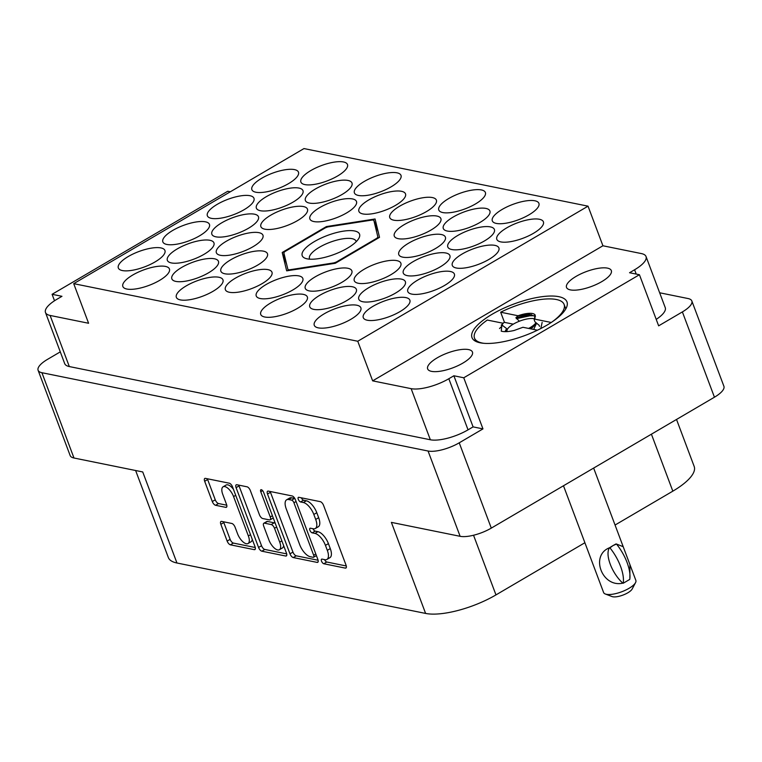 <?xml version="1.0" encoding="UTF-8"?>
<svg xmlns="http://www.w3.org/2000/svg" width="762" height="762" viewBox="0 0 762 762"><rect width="100%" height="100%" fill="white"/><g stroke="black" fill="none" stroke-linecap="round" stroke-linejoin="round"><path stroke-width="1.14" d="M546.754 325.269A50.73 16.688 -20.6 0 0 566.976 301.895A50.73 16.688 -20.6 0 0 492.204 314.211A50.73 16.688 -20.6 0 0 471.992 337.595A50.73 16.688 -20.6 0 0 546.754 325.269M601.789 281.616A23.927 7.868 -20.6 0 0 611.324 270.586A23.927 7.868 -20.6 0 0 576.053 276.406A23.927 7.868 -20.6 0 0 566.518 287.426A23.927 7.868 -20.6 0 0 601.789 281.616M462.905 363.083A23.927 7.868 -20.6 0 0 472.45 352.054A23.927 7.868 -20.6 0 0 437.178 357.864A23.927 7.868 -20.6 0 0 427.644 368.894A23.927 7.868 -20.6 0 0 462.905 363.083M233.429 489.261A10.058 4.41 -120.4 0 0 227.79 484.851A10.058 4.41 -120.4 0 0 226.047 485.07L223.076 486.813A10.058 4.41 -120.4 0 0 222.761 494.386L226.533 504.434A3.762 1.648 -120.4 0 1 226.419 507.273A3.762 1.648 -120.4 0 1 225.762 507.349L215.56 505.282A3.762 1.648 -120.4 0 1 212.293 501.548L204.673 481.279A3.762 1.648 -120.4 0 1 204.797 478.45A3.762 1.648 -120.4 0 1 205.445 478.374L229.286 483.203A3.762 1.648 -120.4 0 1 232.553 486.937L255.032 546.735A3.762 1.648 -120.4 0 1 254.918 549.573A3.762 1.648 -120.4 0 1 254.26 549.65L230.419 544.82A3.762 1.648 -120.4 0 1 227.152 541.087L220.847 524.304A3.762 1.648 -120.4 0 1 220.961 521.475A3.762 1.648 -120.4 0 1 221.618 521.399L231.819 523.465A3.762 1.648 -120.4 0 1 235.087 527.199L237.554 533.752A10.058 4.41 -120.4 0 0 248.05 543.525A10.058 4.41 -120.4 0 0 248.364 535.953L233.572 496.576A10.058 4.41 -120.4 0 0 224.819 486.594A10.058 4.41 -120.4 0 0 223.076 486.813M261.309 489.699A2.629 1.153 -120.4 0 0 260.852 489.756A2.629 1.153 -120.4 0 0 260.766 491.738L270.262 516.988A3.762 1.648 -120.4 0 1 270.139 519.817A3.762 1.648 -120.4 0 1 269.491 519.903L262.719 518.531A3.762 1.648 -120.4 0 1 259.451 514.798L250.336 490.538A3.762 1.648 -120.4 0 0 247.069 486.813L236.868 484.737A3.762 1.648 -120.4 0 0 236.21 484.822A3.762 1.648 -120.4 0 0 236.096 487.651L258.566 547.459A3.762 1.648 -120.4 0 0 261.842 551.193L285.683 556.022A3.762 1.648 -120.4 0 0 286.331 555.946A3.762 1.648 -120.4 0 0 286.455 553.107L263.595 492.309A2.629 1.153 -120.4 0 0 261.309 489.699M288.55 183.623A24.889 8.182 -20.6 0 0 298.466 172.155A24.889 8.182 -20.6 0 0 261.795 178.203A24.889 8.182 -20.6 0 0 251.87 189.671A24.889 8.182 -20.6 0 0 288.55 183.623M337.566 175.993A24.889 8.182 -20.6 0 0 347.482 164.525A24.889 8.182 -20.6 0 0 310.801 170.574A24.889 8.182 -20.6 0 0 300.885 182.042A24.889 8.182 -20.6 0 0 337.566 175.993M253.041 246.697A24.889 8.182 -20.6 0 0 262.957 235.229A24.889 8.182 -20.6 0 0 226.285 241.268A24.889 8.182 -20.6 0 0 216.37 252.746A24.889 8.182 -20.6 0 0 253.041 246.697M199.53 235.849A24.889 8.182 -20.6 0 0 209.445 224.38A24.889 8.182 -20.6 0 0 172.764 230.419A24.889 8.182 -20.6 0 0 162.849 241.887A24.889 8.182 -20.6 0 0 199.53 235.849M391.077 186.852A24.889 8.182 -20.6 0 0 400.993 175.374A24.889 8.182 -20.6 0 0 364.322 181.423A24.889 8.182 -20.6 0 0 354.406 192.891A24.889 8.182 -20.6 0 0 391.077 186.852M293.056 202.111A24.889 8.182 -20.6 0 0 302.971 190.633A24.889 8.182 -20.6 0 0 266.29 196.682A24.889 8.182 -20.6 0 0 256.375 208.15A24.889 8.182 -20.6 0 0 293.056 202.111M346.567 212.96A24.889 8.182 -20.6 0 0 356.483 201.492A24.889 8.182 -20.6 0 0 319.811 207.531A24.889 8.182 -20.6 0 0 309.896 218.999A24.889 8.182 -20.6 0 0 346.567 212.96M248.536 228.219A24.889 8.182 -20.6 0 0 258.461 216.751A24.889 8.182 -20.6 0 0 221.78 222.79A24.889 8.182 -20.6 0 0 211.865 234.258A24.889 8.182 -20.6 0 0 248.536 228.219M262.052 283.664A24.889 8.182 -20.6 0 0 271.967 272.196A24.889 8.182 -20.6 0 0 235.287 278.235A24.889 8.182 -20.6 0 0 225.371 289.703A24.889 8.182 -20.6 0 0 262.052 283.664M342.062 194.481A24.889 8.182 -20.6 0 0 351.987 183.004A24.889 8.182 -20.6 0 0 315.306 189.052A24.889 8.182 -20.6 0 0 305.391 200.52A24.889 8.182 -20.6 0 0 342.062 194.481M395.583 205.33A24.889 8.182 -20.6 0 0 405.498 193.862A24.889 8.182 -20.6 0 0 368.827 199.901A24.889 8.182 -20.6 0 0 358.902 211.369A24.889 8.182 -20.6 0 0 395.583 205.33M244.04 209.74A24.889 8.182 -20.6 0 0 253.956 198.263A24.889 8.182 -20.6 0 0 217.275 204.311A24.889 8.182 -20.6 0 0 207.359 215.779A24.889 8.182 -20.6 0 0 244.04 209.74M297.551 220.589A24.889 8.182 -20.6 0 0 307.467 209.121A24.889 8.182 -20.6 0 0 270.796 215.16A24.889 8.182 -20.6 0 0 260.88 226.628A24.889 8.182 -20.6 0 0 297.551 220.589M208.531 272.806A24.889 8.182 -20.6 0 0 218.446 261.337A24.889 8.182 -20.6 0 0 181.775 267.386A24.889 8.182 -20.6 0 0 171.85 278.854A24.889 8.182 -20.6 0 0 208.531 272.806M257.546 265.176A24.889 8.182 -20.6 0 0 267.462 253.708A24.889 8.182 -20.6 0 0 230.791 259.756A24.889 8.182 -20.6 0 0 220.866 271.224A24.889 8.182 -20.6 0 0 257.546 265.176M204.025 254.327A24.889 8.182 -20.6 0 0 213.941 242.859A24.889 8.182 -20.6 0 0 177.27 248.898A24.889 8.182 -20.6 0 0 167.354 260.375A24.889 8.182 -20.6 0 0 204.025 254.327M213.036 291.294A24.889 8.182 -20.6 0 0 222.952 279.825A24.889 8.182 -20.6 0 0 186.271 285.864A24.889 8.182 -20.6 0 0 176.355 297.332A24.889 8.182 -20.6 0 0 213.036 291.294M159.515 280.435A24.889 8.182 -20.6 0 0 169.431 268.967A24.889 8.182 -20.6 0 0 132.759 275.015A24.889 8.182 -20.6 0 0 122.844 286.483A24.889 8.182 -20.6 0 0 159.515 280.435M155.01 261.957A24.889 8.182 -20.6 0 0 164.935 250.488A24.889 8.182 -20.6 0 0 128.254 256.527A24.889 8.182 -20.6 0 0 118.339 268.005A24.889 8.182 -20.6 0 0 155.01 261.957M399.955 311.629A24.889 8.182 -20.6 0 0 409.87 300.161A24.889 8.182 -20.6 0 0 373.199 306.2A24.889 8.182 -20.6 0 0 363.284 317.668A24.889 8.182 -20.6 0 0 399.955 311.629M350.939 319.259A24.889 8.182 -20.6 0 0 360.864 307.791A24.889 8.182 -20.6 0 0 324.183 313.83A24.889 8.182 -20.6 0 0 314.268 325.298A24.889 8.182 -20.6 0 0 350.939 319.259M297.428 308.4A24.889 8.182 -20.6 0 0 307.343 296.932A24.889 8.182 -20.6 0 0 270.662 302.981A24.889 8.182 -20.6 0 0 260.747 314.449A24.889 8.182 -20.6 0 0 297.428 308.4M395.449 293.141A24.889 8.182 -20.6 0 0 405.374 281.673A24.889 8.182 -20.6 0 0 368.694 287.722A24.889 8.182 -20.6 0 0 358.778 299.19A24.889 8.182 -20.6 0 0 395.449 293.141M341.938 282.292A24.889 8.182 -20.6 0 0 351.853 270.824A24.889 8.182 -20.6 0 0 315.182 276.863A24.889 8.182 -20.6 0 0 305.257 288.341A24.889 8.182 -20.6 0 0 341.938 282.292M346.443 300.771A24.889 8.182 -20.6 0 0 356.359 289.303A24.889 8.182 -20.6 0 0 319.678 295.351A24.889 8.182 -20.6 0 0 309.763 306.819A24.889 8.182 -20.6 0 0 346.443 300.771M435.464 248.555A24.889 8.182 -20.6 0 0 445.379 237.087A24.889 8.182 -20.6 0 0 408.708 243.126A24.889 8.182 -20.6 0 0 398.783 254.594A24.889 8.182 -20.6 0 0 435.464 248.555M488.975 259.404A24.889 8.182 -20.6 0 0 498.9 247.936A24.889 8.182 -20.6 0 0 462.22 253.975A24.889 8.182 -20.6 0 0 452.304 265.452A24.889 8.182 -20.6 0 0 488.975 259.404M426.453 211.588A24.889 8.182 -20.6 0 0 436.378 200.12A24.889 8.182 -20.6 0 0 399.698 206.169A24.889 8.182 -20.6 0 0 389.782 217.637A24.889 8.182 -20.6 0 0 426.453 211.588M479.974 222.447A24.889 8.182 -20.6 0 0 489.89 210.969A24.889 8.182 -20.6 0 0 453.219 217.018A24.889 8.182 -20.6 0 0 443.293 228.486A24.889 8.182 -20.6 0 0 479.974 222.447M292.922 289.922A24.889 8.182 -20.6 0 0 302.838 278.454A24.889 8.182 -20.6 0 0 266.167 284.493A24.889 8.182 -20.6 0 0 256.242 295.97A24.889 8.182 -20.6 0 0 292.922 289.922M439.969 267.033A24.889 8.182 -20.6 0 0 449.885 255.565A24.889 8.182 -20.6 0 0 413.204 261.604A24.889 8.182 -20.6 0 0 403.288 273.082A24.889 8.182 -20.6 0 0 439.969 267.033M430.959 230.076A24.889 8.182 -20.6 0 0 440.874 218.599A24.889 8.182 -20.6 0 0 404.203 224.647A24.889 8.182 -20.6 0 0 394.287 236.115A24.889 8.182 -20.6 0 0 430.959 230.076M484.48 240.925A24.889 8.182 -20.6 0 0 494.395 229.457A24.889 8.182 -20.6 0 0 457.714 235.496A24.889 8.182 -20.6 0 0 447.799 246.964A24.889 8.182 -20.6 0 0 484.48 240.925M475.469 203.959A24.889 8.182 -20.6 0 0 485.384 192.491A24.889 8.182 -20.6 0 0 448.713 198.539A24.889 8.182 -20.6 0 0 438.798 210.007A24.889 8.182 -20.6 0 0 475.469 203.959M444.465 285.512A24.889 8.182 -20.6 0 0 454.381 274.044A24.889 8.182 -20.6 0 0 417.709 280.092A24.889 8.182 -20.6 0 0 407.794 291.56A24.889 8.182 -20.6 0 0 444.465 285.512M390.954 274.663A24.889 8.182 -20.6 0 0 400.869 263.195A24.889 8.182 -20.6 0 0 364.188 269.234A24.889 8.182 -20.6 0 0 354.273 280.711A24.889 8.182 -20.6 0 0 390.954 274.663M528.99 214.817A24.889 8.182 -20.6 0 0 538.905 203.34A24.889 8.182 -20.6 0 0 502.234 209.388A24.889 8.182 -20.6 0 0 492.309 220.856A24.889 8.182 -20.6 0 0 528.99 214.817M533.495 233.296A24.889 8.182 -20.6 0 0 543.411 221.828A24.889 8.182 -20.6 0 0 506.73 227.867A24.889 8.182 -20.6 0 0 496.814 239.335A24.889 8.182 -20.6 0 0 533.495 233.296M60.284 351.873L47.558 359.34A23.736 7.81 -20.6 0 0 38.1 370.275A23.736 7.81 -20.6 0 0 41.92 372.713L428.063 451.018A23.736 7.81 -20.6 0 0 459.229 442.817L482.965 428.892L463.753 377.781L639.432 274.73L658.644 325.841L682.381 311.915A23.736 7.81 -20.6 0 0 691.839 300.971A23.736 7.81 -20.6 0 0 688.019 298.533L659.663 292.779M459.229 442.817L491.29 528.114L714.442 397.212L682.381 311.915M267.51 494.024L289.989 553.831A3.762 1.648 -120.4 0 0 293.256 557.555L317.097 562.394A3.762 1.648 -120.4 0 0 317.754 562.308A3.762 1.648 -120.4 0 0 317.868 559.479L295.389 499.682A3.762 1.648 -120.4 0 0 292.122 495.948L268.281 491.109A3.762 1.648 -120.4 0 0 267.624 491.195A3.762 1.648 -120.4 0 0 267.51 494.024L270.472 492.281L292.951 552.088A3.762 1.648 -120.4 0 0 296.228 555.822L318.106 560.251M324.841 559.67L322.069 559.108A2.629 1.153 -120.4 0 0 321.612 559.165A2.629 1.153 -120.4 0 0 321.716 561.584A2.629 1.153 -120.4 0 0 323.812 563.756L345.281 568.109A3.762 1.648 -120.4 0 0 345.938 568.023A3.762 1.648 -120.4 0 0 346.053 565.194L323.574 505.397A3.762 1.648 -120.4 0 0 320.307 501.663L298.837 497.31A2.629 1.153 -120.4 0 0 298.38 497.367A2.629 1.153 -120.4 0 0 298.485 499.786A2.629 1.153 -120.4 0 0 300.59 501.958L303.362 502.52A12.03 5.277 -120.4 0 1 313.83 514.464L315.697 519.446A12.03 5.277 -120.4 0 1 315.316 528.514A12.03 5.277 -120.4 0 1 313.23 528.771L310.448 528.209A2.629 1.153 -120.4 0 0 309.991 528.266A2.629 1.153 -120.4 0 0 310.096 530.685A2.629 1.153 -120.4 0 0 312.201 532.857L314.982 533.419A12.03 5.277 -120.4 0 1 325.441 545.363L327.317 550.345A12.03 5.277 -120.4 0 1 326.936 559.413A12.03 5.277 -120.4 0 1 324.841 559.67M41.92 372.713L73.981 458.01L142.732 471.954L176.955 563.004L425.606 613.429L391.382 522.38L460.124 536.315L428.063 451.018M676.523 419.452L694.182 466.449A53.607 17.631 159.4 0 1 672.827 491.157L615.058 525.037M584.892 542.734L495.967 594.903A53.607 17.631 159.4 0 1 425.606 613.429M176.955 563.004A53.607 17.631 159.4 0 1 168.326 557.498L135.626 470.516M54.512 300.752L52.092 294.303L227.762 191.252L230.343 191.776M588.035 206.169L357.759 341.252L73.714 283.655L303.981 148.571L588.035 206.169L602.923 245.774L372.647 380.857L411.137 388.658A28.718 9.449 -20.6 0 0 448.828 378.733L453.876 375.771L463.753 377.781M482.965 428.892L473.088 426.882L468.039 429.844A28.718 9.449 159.4 0 1 430.349 439.769L69.313 366.56A28.718 9.449 159.4 0 1 64.694 363.607L45.482 312.496A28.718 9.449 -20.6 0 0 50.102 315.449L69.313 366.56M473.088 426.882L453.876 375.771M636.213 274.072L634.594 269.767L629.545 272.729L639.432 274.73M286.674 270.843L335.328 263.261L379.524 237.334L375.075 218.98L326.422 226.562L282.216 252.489L286.674 270.843M326.936 559.413L329.898 557.67A12.03 5.277 -120.4 0 0 330.279 548.602L327.317 550.345M312.963 528.714A2.629 1.153 -120.4 0 0 315.173 531.114L317.945 531.676A12.03 5.277 -120.4 0 1 328.412 543.62L330.279 548.602M315.316 528.514L318.287 526.771A12.03 5.277 -120.4 0 0 318.668 517.712L315.697 519.446M301.352 497.815A2.629 1.153 -120.4 0 0 303.552 500.215L306.334 500.777A12.03 5.277 -120.4 0 1 316.792 512.721L318.668 517.712M324.583 559.613A2.629 1.153 -120.4 0 0 326.784 562.013L346.291 565.976M270.234 491.509A3.762 1.648 -120.4 0 0 270.472 492.281M313.125 557.289A2.629 1.153 -120.4 0 0 313.582 557.232A2.629 1.153 -120.4 0 0 313.668 555.25L293.932 502.758A2.629 1.153 -120.4 0 0 291.646 500.148L288.722 499.548A12.03 5.277 -120.4 0 0 286.626 499.805A12.03 5.277 -120.4 0 0 286.245 508.873L299.733 544.754A12.03 5.277 -120.4 0 0 310.201 556.698L313.125 557.289M294.808 498.462A2.629 1.153 -120.4 0 0 294.618 498.405L291.646 500.148M286.626 499.805L289.598 498.072A12.03 5.277 -120.4 0 1 291.684 497.815L294.618 498.405M286.693 553.888L264.805 549.45L261.842 551.193M238.82 485.137A3.762 1.648 -120.4 0 0 239.058 485.908L261.537 545.716A3.762 1.648 -120.4 0 0 264.805 549.45M270.139 519.817L273.11 518.074A3.762 1.648 -120.4 0 0 273.244 517.979M268.91 539.963A10.058 4.41 -120.4 0 0 279.406 549.726A10.058 4.41 -120.4 0 0 279.721 542.153L274.51 528.285A3.762 1.648 -120.4 0 0 271.234 524.551L264.471 523.18A3.762 1.648 -120.4 0 0 263.814 523.256A3.762 1.648 -120.4 0 0 263.7 526.094L268.91 539.963M279.406 549.726L282.369 547.992A10.058 4.41 -120.4 0 0 283.607 545.544M275.272 523.37A3.762 1.648 -120.4 0 0 274.206 522.808L271.234 524.551M263.814 523.256L266.786 521.522A3.762 1.648 -120.4 0 1 267.433 521.437L274.206 522.808M248.05 543.525L251.012 541.782A10.058 4.41 -120.4 0 0 252.251 539.344M207.407 478.765A3.762 1.648 -120.4 0 0 207.645 479.546L215.255 499.805A3.762 1.648 -120.4 0 0 218.532 503.539L226.771 505.216M223.58 521.789A3.762 1.648 -120.4 0 0 223.818 522.57L230.124 539.344A3.762 1.648 -120.4 0 0 233.391 543.077L255.27 547.516M45.482 312.496A28.718 9.449 -20.6 0 1 56.921 299.266L61.97 296.304L52.092 294.303M73.714 283.655L88.592 323.259L50.102 315.449M372.647 380.857L357.759 341.252M602.923 245.774L641.413 253.584A28.718 9.449 -20.6 0 1 646.033 256.527L665.245 307.638A28.718 9.449 159.4 0 1 656.215 319.383M634.594 269.767A28.718 9.449 -20.6 0 0 646.033 256.527M73.981 458.01A23.736 7.81 159.4 0 1 70.161 455.571L38.1 370.275M491.29 528.114A23.736 7.81 159.4 0 1 460.124 536.315M691.839 300.971L723.9 386.267A23.736 7.81 159.4 0 1 714.442 397.212M286.636 264.243L282.216 252.489M326.707 227.324L326.422 226.562M484.013 343.329A47.863 15.745 159.4 0 1 474.497 338.109A47.863 15.745 159.4 0 1 487.309 320.05L503.225 323.279L502.168 324.431L502.558 325.488L506.597 328.584L507.082 329.87M503.225 323.279L501.92 324.45L501.244 331.165C504.282 331.994 508.587 331.765 514.169 330.47L522.942 327.279L537.429 330.213M505.006 331.651L506.597 328.584M519.341 321.24L515.912 317.659L518.103 315.83L529.495 314.382L535.438 316.43M518.103 315.83L518.065 315.754A17.04 5.601 159.4 0 1 535.21 315.182L535.257 315.297M551.259 322.478L534.886 319.154L535.21 315.182L534.162 319.726L534.962 321.84L539.134 325.298L539.525 326.355M501.186 325.212L502.168 324.431M499.51 328.555L502.558 325.488M515.912 317.659L531.485 314.611M516.312 318.716L529.923 315.792L534.553 315.697M534.886 319.154L534.162 319.726M518.065 315.754L500.663 312.22A47.863 15.745 159.4 0 1 564.099 304.429A47.863 15.745 159.4 0 1 551.764 322.145M502.844 323.202A47.863 15.745 159.4 0 1 504.482 322.374L500.663 312.22M513.274 324.155L504.482 322.374M623.23 583.235L622.802 583.149C602.094 587.969 589.836 555.384 609.505 547.764L612.943 545.621L609.933 547.849A30.823 13.535 59.6 0 1 623.23 583.235L629.764 579.406A30.823 13.535 -120.4 0 0 616.468 544.03L623.202 546.706L635.86 580.406A17.231 5.667 159.4 0 1 635.546 582.625A17.231 5.667 159.4 0 1 629.002 588.34A17.231 5.667 159.4 0 1 605.314 593.998A17.231 5.667 159.4 0 1 603.609 592.531L563.48 485.765M635.546 582.625L632.184 588.988A11.487 3.781 159.4 0 1 627.821 592.798A11.487 3.781 159.4 0 1 612.029 596.56L605.314 593.998M535.981 322.678A15.697 5.163 159.4 0 1 530.209 327.546A15.697 5.163 159.4 0 1 528.618 328.432M507.187 331.594A15.697 5.163 159.4 0 1 507.368 329.327A15.697 5.163 159.4 0 1 513.331 324.126A15.697 5.163 159.4 0 1 534.676 318.887M533.657 329.451L536.524 323.298L530.704 328.108M542.153 322.383L540.829 328.393M609.933 547.849L609.505 547.764A23.736 10.42 59.6 0 0 622.802 583.14M629.926 564.613L629.86 578.71M616.468 544.03L612.943 545.621L616.029 543.935M536.524 323.298L531.104 328.936M347.339 248.25A30.632 10.077 -20.6 0 0 358.988 238.096A30.632 10.077 -20.6 0 0 347.148 230.715A30.632 10.077 -20.6 0 0 314.411 241.573A30.632 10.077 -20.6 0 0 305.229 258.299A30.632 10.077 -20.6 0 0 347.339 248.25M356.206 241.687A24.889 8.182 -20.6 0 0 356.083 241.23A24.889 8.182 -20.6 0 0 319.402 247.279A24.889 8.182 -20.6 0 0 309.486 258.747A24.889 8.182 -20.6 0 0 309.686 259.166M288.312 270.586L287.931 269.577A54.559 17.945 -20.6 0 0 289.265 269.843L289.474 270.405M378.228 232L373.818 220.247A54.559 17.945 -20.6 0 0 372.475 219.98L327.784 226.943A54.559 17.945 -20.6 0 0 325.45 227.79L284.845 251.603A54.559 17.945 -20.6 0 0 283.835 252.717L287.931 269.577M377.104 238.754L376.904 238.22A54.559 17.945 -20.6 0 0 377.904 237.106L378.266 238.068M334.175 263.442L333.966 262.88A54.559 17.945 -20.6 0 0 336.299 262.042L336.499 262.576M333.966 262.88L289.265 269.843M376.904 238.22L336.299 262.042M373.818 220.247L377.904 237.106M235.706 495.319L233.572 496.576M262.623 490.652L260.766 491.738M448.828 378.733L468.039 429.844M328.412 543.62L325.441 545.363M317.945 531.676L314.982 533.419M315.173 531.114L312.201 532.857M316.792 512.721L313.83 514.464M306.334 500.777L303.362 502.52M303.552 500.215L300.59 501.958M346.319 567.5L345.281 568.109M326.784 562.013L323.812 563.756M292.951 552.088L289.989 553.831M318.135 561.784L317.097 562.394M296.228 555.822L293.256 557.555M315.811 553.993L313.668 555.25M296.075 501.501L293.932 502.758M291.684 497.815L288.722 499.548M286.722 555.412L285.683 556.022M261.537 545.716L258.566 547.459M239.058 485.908L236.096 487.651M272.405 515.731L270.262 516.988M281.864 540.896L279.721 542.153M276.644 527.028L274.51 528.285M267.433 521.437L264.471 523.18M250.507 534.695L248.364 535.953M226.809 506.74L225.762 507.349M218.532 503.539L215.56 505.282M215.255 499.805L212.293 501.548M207.645 479.546L204.673 481.279M255.308 549.04L254.26 549.65M233.391 543.077L230.419 544.82M230.124 539.344L227.152 541.087M223.818 522.57L220.847 524.304M430.349 439.769L411.137 388.658M672.827 491.157L651.415 434.188M473.535 535.238L495.967 594.903M316.401 555.584L313.582 557.232M474.497 338.109L475.707 341.338M564.099 304.429L565.785 308.915M507.368 329.327L506.197 331.537M593.646 468.068L623.202 546.706"/></g></svg>
